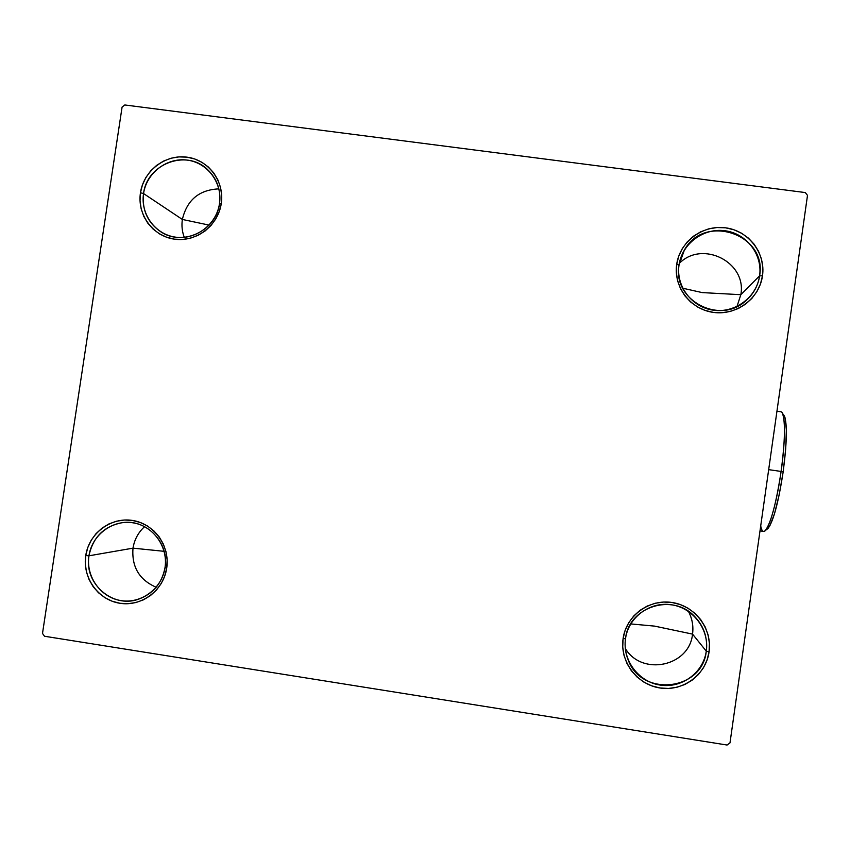 <?xml version="1.0" encoding="UTF-8"?>
<svg xmlns="http://www.w3.org/2000/svg" width="850" height="850" viewBox="0 0 850 850"><rect width="100%" height="100%" fill="white"/><g stroke="black" fill="none" stroke-linecap="round" stroke-linejoin="round"><path stroke-width="1.27" d="M625.515 638.679C622.285 660.078 638.435 681.827 660.078 685.068C681.668 688.617 703.375 672.711 706.276 651.153L709.07 651.865C705.989 674.815 682.869 691.751 659.887 687.969C636.862 684.516 619.671 661.353 623.103 638.584L625.515 638.679C628.681 606.773 672.743 592.577 694.694 616.548C703.949 626.344 707.816 637.872 706.276 651.153C702.567 690.869 641.495 697.542 628.171 659.908C625.398 653.034 624.506 645.957 625.515 638.679L623.103 638.584L625.122 630.392L628.702 622.774L633.707 616.006L639.954 610.364L647.211 606.061L655.191 603.245L663.584 602.044L672.084 602.501L680.351 604.594L688.075 608.249L694.96 613.339L700.74 619.65L705.181 626.949L708.114 634.961L709.431 643.376L709.07 651.865L707.062 660.089L703.46 667.749L698.413 674.539L692.123 680.191L684.834 684.494L676.823 687.289L668.398 688.457L659.887 687.969L651.621 685.822L643.918 682.136L637.064 677.025L631.327 670.692L626.928 663.393L624.028 655.403L622.731 647.031L623.103 638.584C626.206 615.761 649.113 598.846 672.084 602.501C695.098 605.816 712.502 628.957 709.07 651.865L706.276 651.153L692.537 634.111L706.276 651.153C709.495 629.627 693.154 607.888 671.532 604.775C649.952 601.332 628.416 617.227 625.515 638.679M625.303 648.444C641.952 676.483 689.456 666.464 692.537 634.111C689.456 666.464 641.952 676.483 625.303 648.444M654.532 626.11L692.537 634.111L654.532 626.11L630.7 623.921L654.532 626.11M679.012 265.083C675.814 286.259 691.953 307.424 713.543 310.207C735.08 313.299 756.723 297.181 759.592 275.846L762.482 275.825C759.433 298.541 736.387 315.701 713.458 312.407C690.476 309.442 673.296 286.918 676.706 264.371L679.012 265.083L684.346 250.134C704.321 212.904 767.529 234.26 759.592 275.846C758.083 285.568 753.642 293.749 746.247 300.39C720.067 325.529 672.212 300.209 679.012 265.083L676.706 264.371L678.704 256.254L682.263 248.657L687.257 241.889L693.483 236.194L700.708 231.806L708.666 228.873L717.039 227.534L725.518 227.811L733.773 229.723L741.487 233.187L748.361 238.074L754.12 244.194L758.561 251.324L761.504 259.176L762.822 267.442L762.482 275.825L760.474 283.985L756.893 291.614L751.867 298.414L745.609 304.109L738.331 308.507L730.341 311.408L721.947 312.726L713.458 312.407L705.202 310.452L697.51 306.956L690.668 302.047L684.941 295.906L680.542 288.788L677.641 280.957L676.345 272.712L676.706 264.371C679.766 241.782 702.599 224.644 725.518 227.811C748.489 230.648 765.871 253.151 762.482 275.825L759.592 275.846L740.828 294.695L759.592 275.846C762.779 254.543 746.449 233.399 724.88 230.732C703.343 227.758 681.891 243.854 679.012 265.083M736.992 306.499L740.828 294.695L736.992 306.499M702.174 292.591L740.828 294.695L702.174 292.591L682.709 288.203L702.174 292.591M143.554 193.556C140.303 214.104 155.306 234.558 175.642 237.171C195.936 240.093 216.538 224.389 219.481 203.702L221.266 203.543C218.142 225.579 196.212 242.282 174.611 239.179C152.958 236.385 136.999 214.614 140.462 192.759L143.554 193.556L182.357 219.449C181.464 225.611 182.102 231.572 184.269 237.352C182.102 231.572 181.464 225.611 182.357 219.449L209.111 225.101L182.357 219.449C186.968 199.984 199.134 189.794 218.864 188.87C199.134 189.794 186.968 199.984 182.357 219.449L143.554 193.556C146.784 164.103 185.938 148.941 207.049 169.097C216.973 178.394 221.117 189.922 219.481 203.702C216.41 230.541 183.037 246.627 161.075 231.976C147.656 222.817 141.822 210.014 143.554 193.556L140.462 192.759L142.439 184.875L145.881 177.512L150.663 170.924L156.602 165.389L163.476 161.107L171.02 158.238L178.936 156.899L186.926 157.154L194.692 158.971L201.939 162.308L208.367 167.014L213.743 172.922L217.844 179.817L220.532 187.414L221.691 195.426L221.266 203.543L219.289 211.469L215.826 218.864L211.012 225.473L205.041 231.019L198.124 235.301L190.559 238.149L182.612 239.456L174.611 239.179L166.844 237.32L159.63 233.952L153.223 229.213L147.889 223.295L143.809 216.41L141.164 208.824L140.027 200.844L140.462 192.759C143.597 170.85 165.336 154.158 186.926 157.154C208.569 159.811 224.719 181.56 221.266 203.543L219.481 203.702C222.721 183.048 207.549 162.616 187.223 160.108C166.929 157.292 146.498 172.975 143.554 193.556M88.953 555.804C85.669 576.555 100.672 597.571 121.061 600.61C141.387 603.968 162.053 588.466 165.028 567.556L166.717 568.087C163.561 590.346 141.557 606.847 119.924 603.277C98.228 600.026 82.259 577.66 85.754 555.581L88.953 555.804L133.004 548.154C131.548 566.854 139.273 579.891 156.188 587.254C139.273 579.891 131.548 566.854 133.004 548.154L164.135 551.321L133.004 548.154C134.396 539.612 138.252 532.44 144.574 526.649C138.252 532.44 134.396 539.612 133.004 548.154L88.953 555.804C92.937 537.072 104.168 526.001 122.644 522.612C146.763 518.967 169.447 542.927 165.028 567.556C161.968 583.44 152.968 594.044 138.04 599.378C112.211 608.398 83.821 583.079 88.953 555.804L85.754 555.581L87.741 547.644L91.205 540.249L96.007 533.673L101.968 528.179L108.853 523.972L116.418 521.22L124.355 520.019L132.366 520.423L140.144 522.421L147.39 525.938L153.829 530.836L159.216 536.924L163.317 543.979L166.005 551.735L167.153 559.874L166.717 568.087L164.73 576.077L161.245 583.504L156.421 590.102L150.418 595.606L143.491 599.813L135.904 602.544L127.946 603.713L119.924 603.277L112.147 601.237L104.911 597.688L98.504 592.769L93.16 586.67L89.091 579.615L86.434 571.88L85.308 563.773L85.754 555.581C88.931 533.46 110.734 516.981 132.366 520.423C154.041 523.547 170.202 545.891 166.717 568.087L165.028 567.556C168.3 546.699 153.117 525.704 132.749 522.771C112.423 519.531 91.927 535.011 88.953 555.804M805.311 192.567L124.812 104.964L122.092 107.058L42.5 633.431L44.498 636.246L727.079 745.036L729.991 742.911L807.5 195.383L805.311 192.567L124.812 104.964L122.092 107.058L42.5 633.431L44.498 636.246L727.079 745.036L729.991 742.911L807.5 195.383L805.311 192.567M679.288 263.404C702.451 239.753 747.012 262.257 740.828 294.695C747.012 262.257 702.451 239.753 679.288 263.404M688.415 611.362C692.219 618.534 693.6 626.121 692.537 634.111C693.6 626.121 692.219 618.534 688.415 611.362M765.404 530.442L768.007 528.498C773.426 521.199 778.483 502.297 783.169 471.793L781.107 471.442C776.231 503.221 770.992 522.888 765.404 530.442C763.236 532.567 761.664 531.069 760.707 525.948M760.006 530.878L763.523 531.399C768.018 532.822 776.539 504.528 781.107 471.442L768.676 469.646L781.107 471.442C785.697 439.673 785.432 412.133 780.959 411.772L776.942 411.209M783.434 414.651L785.113 417.913L786.356 429.962L785.687 448.938L783.169 471.793L779.216 494.679L774.509 513.708L769.845 525.842L766.923 529.306M782.478 413.376C785.496 421.887 785.049 441.246 781.107 471.442L783.169 471.793C786.941 442.808 787.355 424.203 784.412 415.969L782.478 413.376M626.726 655.754L628.171 659.908M123.176 522.548L122.644 522.612M682.624 253.289L684.346 250.134"/></g></svg>
